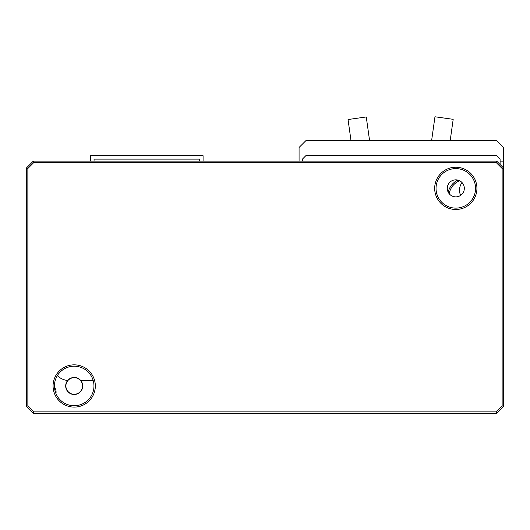 <?xml version="1.0" encoding="UTF-8"?>
<svg xmlns="http://www.w3.org/2000/svg" width="530" height="530" viewBox="0 0 530 530"><rect width="100%" height="100%" fill="white"/><g stroke="black" fill="none" stroke-linecap="round" stroke-linejoin="round"><path stroke-width="0.79" d="M457.794 180.074A18.398 18.398 0 0 0 448.161 192.125M459.623 180.743A17.033 17.033 0 0 0 449.215 193.761A17.033 17.033 0 0 1 459.623 180.743M500.095 164.505L500.095 159.06L496.683 155.648L305.883 155.648L302.478 159.06L302.478 161.1M351.012 140.655L348.038 119.522L366.263 116.958L369.589 140.655M431.606 140.655L434.964 116.772L453.183 119.329L450.182 140.655M460.623 195.378A12.945 12.945 0 0 1 462.014 182.532A12.945 12.945 0 0 0 460.623 195.378M74.2 377.453A8.52 8.52 0 0 1 82.72 385.973A8.52 8.52 0 0 1 74.2 394.492A8.52 8.52 0 0 0 82.72 385.973A8.52 8.52 0 0 0 74.2 377.453A8.52 8.52 0 0 0 65.68 385.973A8.52 8.52 0 0 0 74.2 394.492A8.52 8.52 0 0 1 65.68 385.973A8.52 8.52 0 0 1 74.2 377.453M55.961 393.571A8.52 8.52 0 0 0 54.477 387.211A8.52 8.52 0 0 1 55.961 393.571M455.8 196.875A8.52 8.52 0 0 1 447.28 188.355A8.52 8.52 0 0 1 455.8 179.842A8.52 8.52 0 0 1 464.32 188.355A8.52 8.52 0 0 1 455.8 196.875M93.962 385.973A19.762 19.762 0 0 0 74.2 366.21A19.762 19.762 0 0 0 54.438 385.973A19.762 19.762 0 0 0 74.2 405.735A19.762 19.762 0 0 0 93.962 385.973A19.762 19.762 0 0 0 74.2 366.21A19.762 19.762 0 0 0 54.438 385.973A19.762 19.762 0 0 0 74.2 405.735A19.762 19.762 0 0 0 93.962 385.973A19.762 19.762 0 0 0 74.2 366.21A19.762 19.762 0 0 0 54.438 385.973M436.038 188.355A19.762 19.762 0 0 0 455.8 208.118A19.762 19.762 0 0 0 475.562 188.355A19.762 19.762 0 0 0 455.8 168.6A19.762 19.762 0 0 0 436.038 188.355A19.762 19.762 0 0 1 455.8 168.6A19.762 19.762 0 0 1 475.562 188.355M26.5 406.417L27.865 405.848L33.88 411.87L496.12 411.87L502.135 405.848L502.135 168.48L503.5 167.917L503.5 406.417L496.683 413.228L33.317 413.228L26.5 406.417L26.5 167.917L33.317 161.1L496.683 161.1L503.5 167.917L503.5 147.472L496.683 140.655L305.883 140.655L299.072 147.472L299.072 161.1M496.683 161.1L496.12 162.465L33.88 162.465L27.865 168.48L27.865 405.848M33.317 161.1L33.88 162.465M26.5 167.917L27.865 168.48M33.88 411.87L33.317 413.228M496.12 411.87L496.683 413.228M502.135 405.848L503.5 406.417M69.655 392.929A8.308 8.308 0 0 0 81.156 390.517A8.308 8.308 0 0 0 78.745 379.016A8.308 8.308 0 0 0 67.244 381.428A8.308 8.308 0 0 0 69.655 392.929M67.919 380.527A17.033 17.033 0 0 1 67.668 380.5A17.033 17.033 0 0 0 67.919 380.527A17.033 17.033 0 0 1 67.668 380.5A17.033 17.033 0 0 0 67.919 380.527A17.033 17.033 0 0 1 67.668 380.5A17.033 17.033 0 0 0 67.919 380.527A17.033 17.033 0 0 1 67.668 380.5A17.033 17.033 0 0 0 67.919 380.527A17.033 17.033 0 0 1 67.668 380.5A17.033 17.033 0 0 0 67.919 380.527A17.033 17.033 0 0 1 67.668 380.5A17.033 17.033 0 0 0 67.919 380.527A17.033 17.033 0 0 1 67.668 380.5A17.033 17.033 0 0 0 67.919 380.527A17.033 17.033 0 0 1 67.668 380.5A17.033 17.033 0 0 0 67.919 380.527A17.033 17.033 0 0 1 67.668 380.5A17.033 17.033 0 0 0 67.919 380.527A17.033 17.033 0 0 1 67.668 380.5A17.033 17.033 0 0 0 67.919 380.527A17.033 17.033 0 0 1 67.668 380.5A17.033 17.033 0 0 0 67.919 380.527A17.033 17.033 0 0 1 67.668 380.5A17.033 17.033 0 0 0 67.919 380.527A17.033 17.033 0 0 1 67.668 380.5A17.033 17.033 0 0 0 67.919 380.527A17.033 17.033 0 0 1 67.668 380.5A17.033 17.033 0 0 0 67.919 380.527A17.033 17.033 0 0 1 67.668 380.5A17.033 17.033 0 0 0 67.919 380.527A17.033 17.033 0 0 1 67.668 380.5A17.033 17.033 0 0 0 67.919 380.527A17.033 17.033 0 0 1 67.668 380.5A17.033 17.033 0 0 0 67.919 380.527A17.033 17.033 0 0 1 67.668 380.5A17.033 17.033 0 0 0 67.919 380.527A17.033 17.033 0 0 1 67.668 380.5A17.033 17.033 0 0 0 67.919 380.527A17.033 17.033 0 0 1 67.668 380.5A17.033 17.033 0 0 0 67.919 380.527A17.033 17.033 0 0 1 67.668 380.5A17.033 17.033 0 0 0 67.919 380.527A17.033 17.033 0 0 1 67.668 380.5A17.033 17.033 0 0 0 67.919 380.527A17.033 17.033 0 0 1 67.668 380.5A17.033 17.033 0 0 0 67.919 380.527A17.033 17.033 0 0 1 67.668 380.5A17.033 17.033 0 0 0 67.919 380.527A17.033 17.033 0 0 1 67.668 380.5A17.033 17.033 0 0 0 67.919 380.527A17.033 17.033 0 0 1 67.668 380.5A17.033 17.033 0 0 0 67.919 380.527A17.033 17.033 0 0 1 67.668 380.5A17.033 17.033 0 0 0 67.919 380.527A17.033 17.033 0 0 1 67.668 380.5A17.033 17.033 0 0 0 67.919 380.527A17.033 17.033 0 0 1 67.668 380.5A17.033 17.033 0 0 0 67.919 380.527A17.033 17.033 0 0 1 67.668 380.5A17.033 17.033 0 0 0 67.919 380.527A17.033 17.033 0 0 1 67.668 380.5A17.033 17.033 0 0 0 67.919 380.527A17.033 17.033 0 0 1 67.668 380.5A17.033 17.033 0 0 0 67.919 380.527A17.033 17.033 0 0 1 67.668 380.5A17.033 17.033 0 0 0 67.919 380.527A17.033 17.033 0 0 1 67.668 380.5A17.033 17.033 0 0 0 67.919 380.527A17.033 17.033 0 0 1 67.668 380.5A17.033 17.033 0 0 0 67.919 380.527A17.033 17.033 0 0 1 67.668 380.5A17.033 17.033 0 0 0 67.919 380.527A17.033 17.033 0 0 1 67.668 380.5A17.033 17.033 0 0 0 67.919 380.527A17.033 17.033 0 0 1 67.668 380.5A17.033 17.033 0 0 0 67.919 380.527A17.033 17.033 0 0 1 67.668 380.5A17.033 17.033 0 0 0 67.919 380.527A17.033 17.033 0 0 1 67.668 380.5A17.033 17.033 0 0 0 67.919 380.527A17.033 17.033 0 0 1 67.668 380.5A17.033 17.033 0 0 0 67.919 380.527A17.033 17.033 0 0 1 67.668 380.5A17.033 17.033 0 0 0 67.919 380.527A17.033 17.033 0 0 1 67.668 380.5A17.033 17.033 0 0 0 67.919 380.527A17.033 17.033 0 0 1 67.668 380.5A17.033 17.033 0 0 0 67.919 380.527A17.033 17.033 0 0 1 67.668 380.5A17.033 17.033 0 0 0 67.919 380.527A17.033 17.033 0 0 1 67.668 380.5A17.033 17.033 0 0 0 67.919 380.527A17.033 17.033 0 0 1 67.668 380.5A17.033 17.033 0 0 0 67.919 380.527A17.033 17.033 0 0 1 67.668 380.5A17.033 17.033 0 0 0 67.919 380.527A17.033 17.033 0 0 1 67.668 380.5A17.033 17.033 0 0 0 67.919 380.527A17.033 17.033 0 0 1 67.668 380.5A17.033 17.033 0 0 0 67.919 380.527A17.033 17.033 0 0 1 67.668 380.5A17.033 17.033 0 0 0 67.919 380.527A17.033 17.033 0 0 1 67.668 380.5A17.033 17.033 0 0 0 67.919 380.527A17.033 17.033 0 0 1 57.359 375.631M80.534 380.586L93.214 380.586M203.083 161.1L203.083 155.721L90.65 155.721L90.65 161.1M199.677 161.1L199.677 159.126L94.055 159.126L94.055 161.1M503.5 161.1L500.095 161.1M95.327 385.973A21.127 21.127 0 0 1 74.2 407.1A21.127 21.127 0 0 1 53.073 385.973A21.127 21.127 0 0 1 74.2 364.845A21.127 21.127 0 0 1 95.327 385.973M476.927 188.355A21.127 21.127 0 0 1 455.8 209.482A21.127 21.127 0 0 1 434.673 188.355A21.127 21.127 0 0 1 455.8 167.235A21.127 21.127 0 0 1 476.927 188.355M502.135 168.48L496.12 162.465"/></g></svg>
